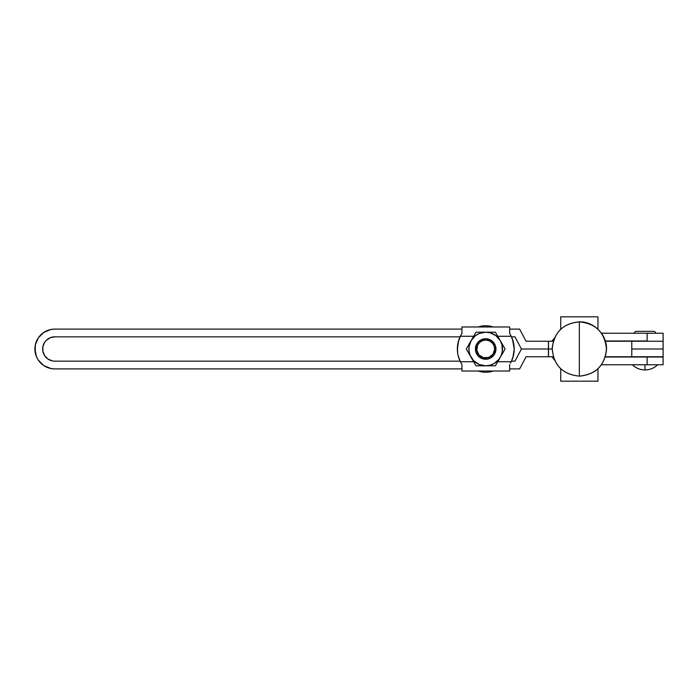 <?xml version="1.0" encoding="UTF-8"?>
<svg xmlns="http://www.w3.org/2000/svg" width="698" height="698" viewBox="0 0 698 698"><rect width="100%" height="100%" fill="white"/><g stroke="black" fill="none" stroke-linecap="round" stroke-linejoin="round"><path stroke-width="1.05" d="M636.41 331.358A2.129 2.129 0 0 0 634.29 333.234A2.129 2.129 0 0 1 636.41 331.358L653.598 331.358A2.129 2.129 0 0 1 655.719 333.234A2.129 2.129 0 0 0 653.598 331.358M657.673 364.766C654.122 368.151 649.899 369.87 645.004 369.94L645.004 364.766L645.004 369.94C640.11 369.87 635.887 368.151 632.336 364.766M663.1 357.018L663.1 364.766L601.432 364.766L663.1 364.766L663.1 357.018L647.133 357.018L663.1 357.018M663.1 333.234L601.432 333.234L647.133 333.234L647.133 340.982L605.271 340.982L647.133 340.982L647.133 333.234L663.1 333.234L663.1 340.982M54.802 361.154L460.069 361.154L54.802 361.154A12.154 12.154 0 0 1 42.657 349A12.154 12.154 0 0 1 54.802 336.846L460.069 336.846L459.589 337.928L460.418 336.131A28.539 28.539 0 0 0 460.34 336.279L461.928 333.496L460.34 336.279L473.628 336.279L460.34 336.279L458.115 342.465A28.539 28.539 0 0 0 458.106 342.482M511.512 361.154L514.967 361.154L521.423 349L548.419 349L521.423 349L514.967 361.154L511.512 361.154L511.992 360.072L511.163 361.869A28.539 28.539 0 0 0 511.233 361.721L513.466 355.535L514.225 349L513.466 342.465L511.233 336.279L497.744 336.279L511.233 336.279L509.653 333.496L509.653 326.978L461.928 326.978L461.928 333.496L461.928 326.978L509.653 326.978L509.653 333.496L511.233 336.279A28.539 28.539 0 0 0 511.163 336.131L511.992 337.928M605.271 357.018L647.133 357.018L647.133 364.766L647.133 357.018L605.271 357.018M554.631 360.229L551.935 356.757L554.631 360.229M548.419 356.757L526.083 356.757L519.626 368.902L509.653 368.902L519.626 368.902L526.083 356.757L548.506 356.757L548.427 349L521.423 349L548.506 349L548.506 341.243L526.083 341.243L519.626 329.098L509.653 329.098L519.626 329.098L526.083 341.243L548.427 341.243L548.419 356.757M54.802 368.902L461.928 368.902L54.802 368.902A19.902 19.902 0 0 1 34.9 349A19.902 19.902 0 0 1 54.802 329.098L50.919 329.473L43.747 332.449L47.185 330.608M52.437 337.082L50.16 337.771L54.802 336.846L460.069 336.846M46.216 340.406L44.707 342.247L46.216 340.406L50.16 337.771M43.581 344.35L42.892 346.627L44.707 342.247M50.919 368.527L43.747 365.551L50.919 368.527M38.25 360.063L36.418 356.617L38.25 360.063L43.747 365.551M35.284 352.883L35.284 345.117L34.9 349L36.418 356.617M554.631 337.771L551.935 341.243L554.631 337.771M461.928 329.098L54.802 329.098L461.928 329.098M43.747 332.449L38.25 337.937L35.284 345.117M52.437 360.918L48.057 359.104L44.707 355.753L42.892 351.373L42.892 346.627M511.512 336.846L514.967 336.846L521.423 349L514.967 336.846L511.512 336.846M605.349 341.243L663.1 341.243L631.777 341.243L631.777 349L663.1 349L663.1 341.243L663.1 349L631.777 349L631.777 356.757L605.349 356.757L663.1 356.757L631.777 356.757L631.777 341.243L605.349 341.243M663.1 356.757L663.1 349L663.1 356.757M481.28 358.257A10.252 10.252 0 0 1 476.429 344.594A10.252 10.252 0 0 1 490.092 339.743A10.252 10.252 0 0 0 476.429 344.594A10.252 10.252 0 0 0 481.28 358.257L481.829 357.088A8.961 8.961 0 0 1 477.598 345.144A8.961 8.961 0 0 1 489.542 340.912L486.148 340.057L482.693 340.554L479.692 342.343L477.598 345.144L476.821 350.291L479.029 354.994L483.487 357.681L488.679 357.446L492.867 354.357L494.629 349.462L494.132 346.007L492.343 343.006L489.542 340.912L490.092 339.743A10.252 10.252 0 0 1 494.943 353.406A10.252 10.252 0 0 1 481.28 358.257A10.252 10.252 0 0 0 494.943 353.406A10.252 10.252 0 0 0 490.092 339.743L489.542 340.912A8.961 8.961 0 0 1 493.774 352.856A8.961 8.961 0 0 1 481.829 357.088L481.28 358.257L478.069 355.858L475.539 350.475L476.429 344.594L480.442 340.196L486.218 338.766L491.82 340.781L495.344 345.571L495.92 349.532L493.905 355.134L490.93 357.804L487.16 359.147L481.821 358.493M478.191 371.022A23.27 23.27 0 0 0 493.181 371.022A23.27 23.27 0 0 1 478.191 371.022M458.106 355.518A28.539 28.539 0 0 0 458.115 355.544L460.34 361.721L473.628 361.721L460.34 361.721L461.928 364.504L460.34 361.721A28.539 28.539 0 0 0 460.418 361.869L459.589 360.072M460.34 361.721A28.539 28.539 0 0 1 457.356 349A28.539 28.539 0 0 0 457.356 349.009L458.673 340.415M458.115 342.465L457.539 345.711A28.539 28.539 0 0 1 457.548 345.702L457.539 352.289A28.539 28.539 0 0 0 457.548 352.298L457.356 349A28.539 28.539 0 0 1 460.34 336.279M495.388 332.196L490.572 332.196L495.388 332.196L505.09 349L495.388 365.804L475.984 365.804L466.281 349L475.984 332.196L478.357 332.196L475.984 332.196L473.584 336.349M488.138 332.196L480.765 332.196L485.686 332.196L479.256 333.478L475.46 335.668L471.133 340.598L469.03 346.81L469.03 351.19L470.164 355.43L473.802 360.883L479.256 364.522L485.686 365.804L490.04 365.229L494.088 363.553L499.018 359.226L501.208 355.43L502.351 351.19L501.914 344.655L500.239 340.598L495.912 335.668L490.04 332.772L485.686 332.196L490.572 332.196L475.984 332.196M471.133 340.598L472.372 338.46L471.133 340.598A16.804 16.804 0 0 1 500.239 340.598L499.009 338.46L500.239 340.598A16.804 16.804 0 0 1 500.239 357.402L499.009 359.54L500.239 357.402A16.804 16.804 0 0 1 485.686 365.804L483.217 365.804L485.686 365.804A16.804 16.804 0 0 1 471.133 357.402L468.681 353.153L471.133 357.402A16.804 16.804 0 0 1 471.133 340.598M468.681 344.838L469.902 342.735L468.681 344.838M473.584 361.643L472.363 359.54L473.584 361.643M475.984 365.804L474.788 363.737L475.984 365.804L483.217 365.804M490.572 365.804L488.138 365.804L490.572 365.804M495.388 365.804L492.997 365.804L495.388 365.804L499.009 359.54M502.691 353.162L501.469 355.265L502.691 353.162M505.09 349L503.895 351.068L505.09 349L503.895 346.932L505.09 349M497.787 336.357L499.009 338.46L497.787 336.357M503.895 346.932L501.469 342.735M467.477 346.932L466.281 349L468.681 353.153M480.765 332.196L478.357 332.196M497.744 361.721L511.233 361.721L497.744 361.721M501.914 353.345L501.208 355.43M459.092 358.807L458.132 355.614M512.489 339.193L514.225 349L512.908 357.585M488.207 339.062L486.218 338.766L488.207 339.062M475.748 346.478L475.451 348.468M510.474 363.143L511.233 361.721L510.474 363.143M509.653 371.022L509.653 364.504L509.653 371.022L461.928 371.022L509.653 371.022M461.928 364.504L461.928 371.022L461.928 364.504M514.033 345.719A28.539 28.539 0 0 0 514.033 345.702L514.225 349A28.539 28.539 0 0 0 514.225 348.991L514.033 352.333A28.539 28.539 0 0 0 514.033 352.281M513.475 342.474A28.539 28.539 0 0 0 513.466 342.456L513.196 341.392M511.233 336.279A28.539 28.539 0 0 1 511.233 361.721M457.539 345.711L457.548 352.333M514.033 345.667L513.449 342.386M487.16 359.147L483.164 358.938M495.833 347.525L495.92 349.532M478.191 326.978A23.27 23.27 0 0 1 493.181 326.978A23.27 23.27 0 0 0 478.191 326.978M457.539 352.289L458.115 355.535M579.34 321.857L579.34 321.857C594.312 321.446 607.574 335.337 606.457 350.283C604.276 366.092 595.237 374.713 579.34 376.143L579.34 376.117C562.876 374.512 553.837 365.473 552.223 349C553.837 332.527 562.876 323.488 579.34 321.883C595.804 323.488 604.843 332.527 606.457 349C604.843 365.473 595.804 374.512 579.34 376.117C562.457 374.407 553.409 365.08 552.205 348.145C554.203 332.108 563.251 323.349 579.34 321.857M579.34 322.633L579.34 375.367L579.34 322.633M597.95 381.187L597.95 368.753L597.95 381.187L560.73 381.187L560.73 368.753L560.73 381.187L597.95 381.187M560.73 316.813L597.95 316.813L560.73 316.813L560.73 329.247L560.73 316.813M597.95 329.247L597.95 316.813L597.95 329.247M553.331 341.243L548.506 341.243L553.331 341.243M552.197 349L548.506 349L548.419 341.243L548.419 349L552.197 349M553.331 356.757L548.506 356.757L548.506 349L548.506 356.757L553.331 356.757"/></g></svg>
